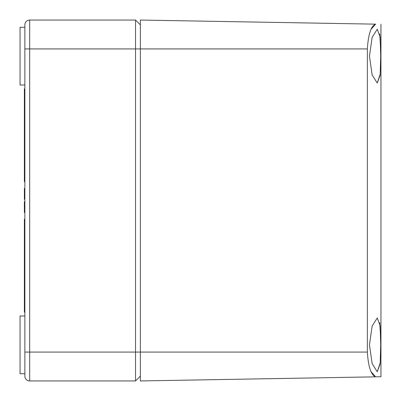 <?xml version="1.0" encoding="UTF-8"?>
<svg xmlns="http://www.w3.org/2000/svg" width="401" height="401" viewBox="0 0 401 401"><rect width="100%" height="100%" fill="white"/><g stroke="black" fill="none" stroke-linecap="round" stroke-linejoin="round"><path stroke-width="0.6" d="M140.35 24.862L135.538 20.05L140.35 24.862L140.35 48.922L140.35 20.05L375.602 24.155C371.05 25.92 368.303 34.175 367.361 48.922L367.361 352.078C368.303 366.825 371.05 375.08 375.602 376.845L140.35 380.95L140.35 352.078L140.35 376.138L135.538 380.95L29.674 380.95A4.812 4.812 0 0 1 24.862 376.138L24.862 24.862A4.812 4.812 0 0 1 29.674 20.05L29.674 352.078L24.862 352.078M200.5 21.098L219.748 21.433L200.5 21.098M380.95 376.75L375.602 376.845L380.95 376.75L380.95 24.25M369.456 344.86L372.143 326.068L377.256 317.948L380.133 325.787L380.714 344.86L380.133 363.933L377.256 371.772L372.148 363.652L369.456 344.86M369.456 56.14L372.143 37.348L377.256 29.228L380.133 37.067L380.714 56.14L380.133 75.213L377.256 83.052L372.148 74.932L369.456 56.14M371.055 29.278L375.602 24.155M375.602 376.845L371.055 371.722M380.669 338.088L379.722 322.64M377.256 371.772L380.233 362.785M380.669 49.368L379.722 33.92M377.256 83.052L380.233 74.065M367.361 352.078L140.35 352.078L140.35 48.922L140.35 352.078L135.538 352.078L135.538 380.95L140.35 376.138M24.862 85.012L20.05 85.012L20.05 27.268L24.862 27.268L24.862 48.922L135.538 48.922L135.538 352.078L29.674 352.078L29.674 380.95A4.812 4.812 0 0 1 24.862 376.138M24.862 373.732L20.05 373.732L20.05 315.988L24.862 315.988M29.674 20.05L135.538 20.05L135.538 48.922L367.361 48.922M24.862 312.138L24.381 312.138L24.381 219.267L24.862 219.267M24.862 181.733L24.381 181.733L24.381 88.862L24.862 88.862M24.862 212.53L24.381 212.53L24.381 201.703L24.862 201.703M24.862 199.297L24.381 199.297L24.381 188.47L24.862 188.47M24.862 202.304L24.381 202.304M24.862 203.207L24.381 203.207M24.862 204.71L24.381 204.71M24.862 206.214L24.381 206.214M24.862 207.718L24.381 207.718M24.862 209.222L24.381 209.222M24.862 210.725L24.381 210.725M24.862 211.628L24.381 211.628M24.862 212.229L24.381 212.229M24.862 188.771L24.381 188.771M24.862 189.071L24.381 189.071M24.862 189.673L24.381 189.673M24.862 190.575L24.381 190.575M24.862 192.079L24.381 192.079M24.862 193.883L24.381 193.883M24.862 195.688L24.381 195.688M24.862 197.192L24.381 197.192M24.862 198.094L24.381 198.094M24.862 198.695L24.381 198.695M24.862 198.996L24.381 198.996"/></g></svg>
